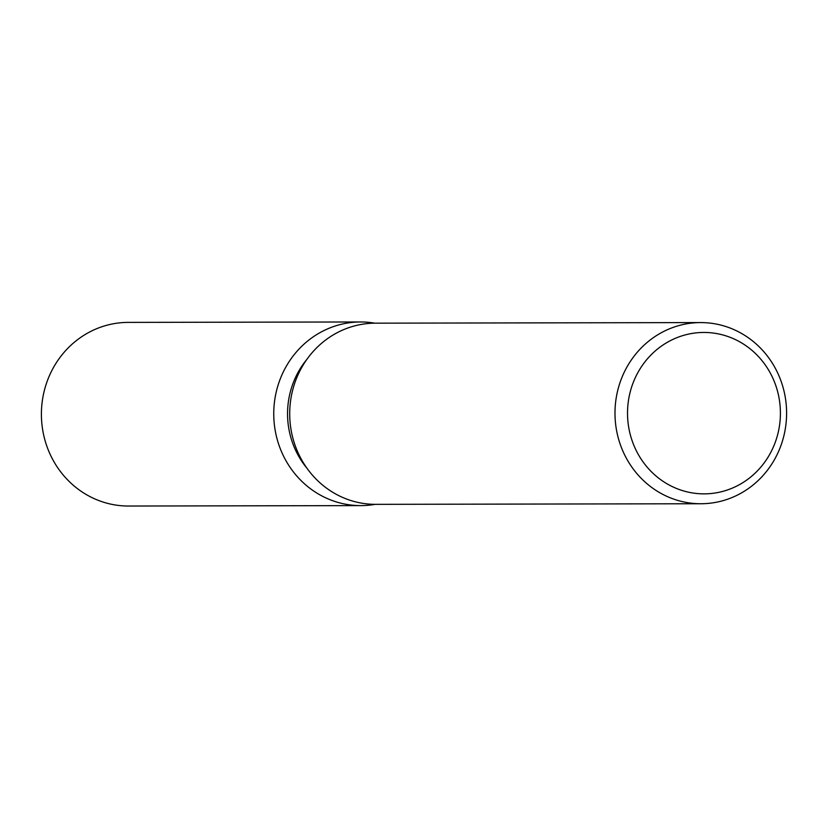 <?xml version="1.0" encoding="UTF-8"?>
<svg xmlns="http://www.w3.org/2000/svg" width="828" height="828" viewBox="0 0 828 828"><rect width="100%" height="100%" fill="white"/><g stroke="black" fill="none" stroke-linecap="round" stroke-linejoin="round"><path stroke-width="1.24" d="M307.012 468.306A82.645 78.277 -90.1 0 1 287.544 414.062A82.645 78.277 -90.1 0 1 306.815 359.466M375.115 504.345A91.825 86.971 -90.1 0 1 273.747 414.103A91.825 86.971 -90.1 0 1 374.784 323.179A91.825 86.971 -90.1 0 0 360.553 321.968A91.825 86.971 -90.1 0 0 273.747 414.103A91.825 86.971 -90.1 0 0 360.894 505.608A91.825 86.971 -90.1 0 0 375.115 504.345M700.964 503.745L375.674 504.345A90.583 85.802 -90.1 0 1 289.707 414.072A90.583 85.802 -90.1 0 1 375.343 323.168L700.633 322.578A90.583 85.802 -90.1 0 1 786.6 412.841A90.583 85.802 -90.1 0 1 700.964 503.745A90.583 85.802 -90.1 0 1 614.987 413.482A90.583 85.802 -90.1 0 1 700.633 322.578M780.411 412.872A80.709 76.445 -90.1 0 1 704.245 493.861A80.709 76.445 -90.1 0 1 627.52 413.441A80.709 76.445 -90.1 0 1 703.686 332.452A80.709 76.445 -90.1 0 1 780.411 412.872M360.894 505.608L128.547 506.032A91.825 86.971 -90.1 0 1 41.4 414.538A91.825 86.971 -90.1 0 1 128.205 322.392L360.553 321.968"/></g></svg>
